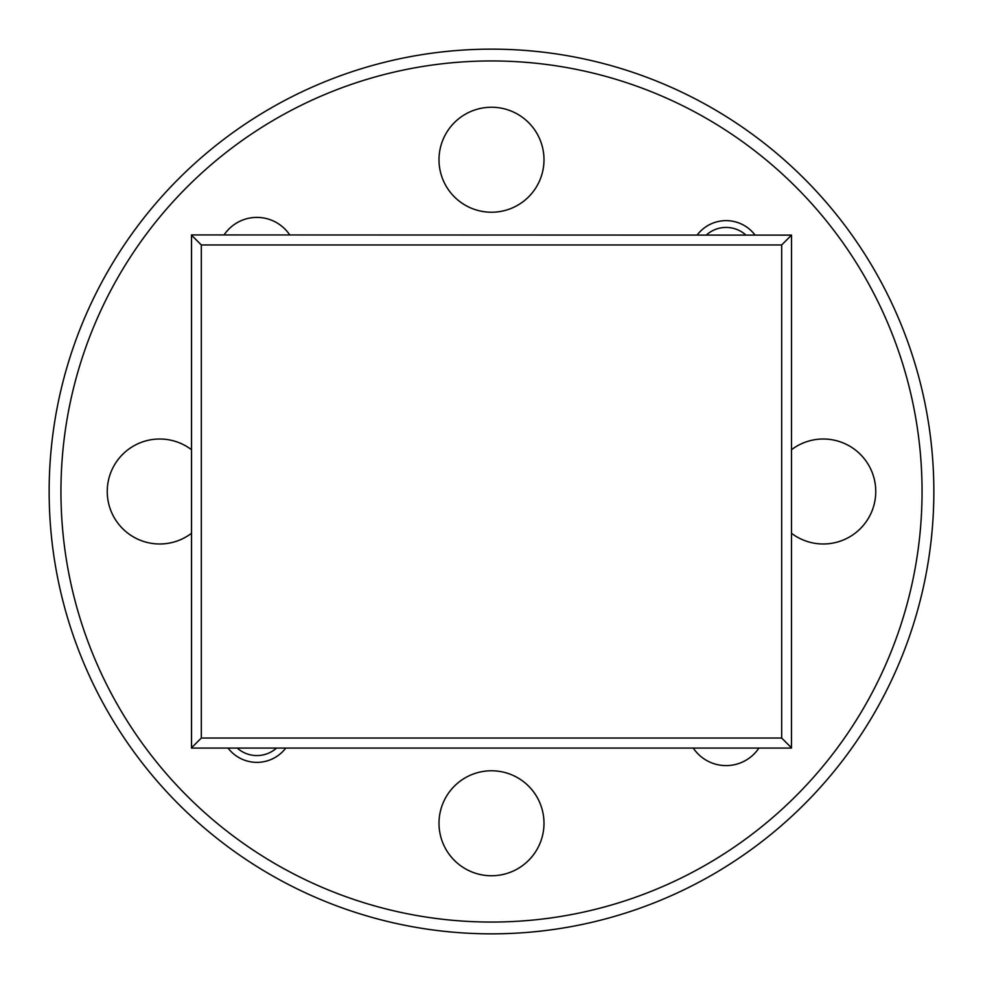 <?xml version="1.0" encoding="UTF-8"?>
<svg xmlns="http://www.w3.org/2000/svg" width="983" height="983" viewBox="0 0 983 983"><rect width="100%" height="100%" fill="white"/><g stroke="black" fill="none" stroke-linecap="round" stroke-linejoin="round"><path stroke-width="1.47" d="M745.741 234.925A29.49 29.49 0 0 0 706.445 234.925M237.259 748.075A29.49 29.49 0 0 0 276.555 748.075M922.054 491.5A430.554 430.554 0 0 0 491.5 60.946A430.554 430.554 0 0 0 60.946 491.5A430.554 430.554 0 0 0 491.5 922.054A430.554 430.554 0 0 0 922.054 491.5M49.15 491.5A442.35 442.35 0 0 1 491.5 49.15A442.35 442.35 0 0 1 933.85 491.5A442.35 442.35 0 0 1 491.5 933.85A442.35 442.35 0 0 1 49.15 491.5M758.925 748.075A39.517 39.517 0 0 1 693.261 748.075M285.758 748.075A36.273 36.273 0 0 1 228.056 748.075M543.992 159.738A52.492 52.492 0 0 1 491.5 212.23A52.492 52.492 0 0 1 439.008 159.738A52.492 52.492 0 0 1 491.5 107.245A52.492 52.492 0 0 1 543.992 159.738M791.524 449.698A52.492 52.492 0 0 1 875.755 491.5A52.492 52.492 0 0 1 791.524 533.302M543.992 823.263A52.492 52.492 0 0 1 491.5 875.755A52.492 52.492 0 0 1 439.008 823.263A52.492 52.492 0 0 1 491.5 770.77A52.492 52.492 0 0 1 543.992 823.263M191.476 533.302A52.492 52.492 0 0 1 107.245 491.5A52.492 52.492 0 0 1 191.476 449.698M781.682 244.964L201.318 244.964L201.318 738.036L781.682 738.036L781.682 244.964L791.524 235.121L791.475 748.075L191.525 748.075L191.525 234.925L791.524 235.121M224.075 234.925A39.517 39.517 0 0 1 289.739 234.925M697.242 234.925A36.273 36.273 0 0 1 754.944 234.925M791.524 747.879L781.682 738.036M201.318 244.964L191.476 235.121M191.476 747.879L201.318 738.036"/></g></svg>
